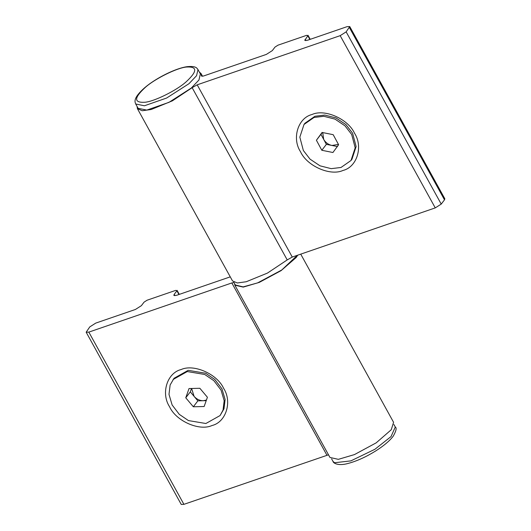 <?xml version="1.0" encoding="UTF-8"?>
<svg xmlns="http://www.w3.org/2000/svg" width="531" height="531" viewBox="0 0 531 531"><rect width="100%" height="100%" fill="white"/><g stroke="black" fill="none" stroke-linecap="round" stroke-linejoin="round"><path stroke-width="0.8" d="M181.131 369.543C167.086 372.881 160.74 393.378 169.595 406.806C176.033 421.07 199.371 431.358 212.035 425.517C226.08 422.178 232.425 401.682 223.578 388.254C217.139 373.99 193.795 363.702 181.131 369.543M300.738 254.143L393.584 422.324L391.247 429.752L376.18 442.854L354.449 454.589L338.347 459.342L329.957 457.45L234.875 285.213L234.51 283.494M328.497 454.808L183.912 504.344L181.25 504.45L86.168 332.214L88.836 332.114L183.912 504.344M178.92 294.513L176.896 290.842L174.168 294.4L174.905 295.721M86.168 332.214L89.772 326.904L95.739 323.107L135.398 309.473L141.365 305.677L144.093 302.119L147.074 300.221L175.728 290.371L176.896 290.842L177.062 290.318L179.299 294.38M326.91 455.186L231.828 282.95L88.836 332.114M231.828 282.95L234.005 282.578M297.738 255.172L296.172 257.515L281.105 270.624L259.367 282.353L243.264 287.105L234.875 285.213M174.168 294.4L173.843 295.442L176.504 295.342L230.262 276.857M342.96 170.464C357.005 167.126 363.35 146.629 354.502 133.195C348.064 118.937 324.72 108.643 312.062 114.49C298.017 117.829 291.672 138.326 300.519 151.753C306.958 166.017 330.295 176.305 342.96 170.464M137.098 106.505L137.416 108.676L142.242 110.74L151.176 109.505L172.389 100.837L192.142 87.675L197.187 84.821L340.179 35.657L346.152 31.86L349.75 26.55L347.088 26.656L307.429 40.283L304.767 40.389L307.821 35.789L306.652 35.318L278.005 45.168L275.018 47.067L272.29 50.624L266.323 54.421L204.09 75.814C202.298 76.391 201.395 76.325 201.382 75.621L201.043 73.55L199.377 72.123M309.845 39.453L307.821 35.789L307.987 35.265L310.23 39.327M349.75 26.55L444.832 198.786L444.5 199.829L349.425 27.599M346.152 31.86L441.228 204.096L444.5 199.829M441.228 204.096L435.261 207.893L340.179 35.657M197.187 84.821L292.262 257.05L435.261 207.893M292.262 257.05L287.218 259.911L192.142 87.675M137.416 108.676L232.498 280.912L237.317 282.977L246.258 281.735L267.465 273.073L287.218 259.911M191.333 88.02L168.984 102.344L146.782 110.09L138.093 108.304L135.717 103.996L144.405 105.782L166.608 98.043L188.956 83.712L196.563 75.701L197.997 69.614L200.373 73.922L198.939 80.008L191.333 88.02M191.618 388.486L194.087 396.365C196.649 399.232 199.716 400.686 203.273 400.719L206.42 400.062M220.08 415.547L223.976 408.843L225.111 399.478L221.978 388.871L214.823 379.486L205.65 373.253L188.213 370.333L174.022 378.291L170.126 384.995L168.991 394.36L172.124 404.967L179.286 414.353L188.452 420.585L205.889 423.506L220.08 415.547L223.04 410.065L224.175 400.699L221.042 390.093L213.887 380.707L204.714 374.474L187.277 371.554L173.086 379.512M204.143 406.514L193.324 406.779L185.757 397.799L189.023 388.553L199.848 388.28L207.409 397.261L204.143 406.514M206.214 400.646L197.864 400.852L193.324 406.779M197.864 400.852L190.304 391.871L185.757 397.799M190.304 391.871L191.499 388.486M322.735 132.584L323.658 139.334L320.95 134.323L316.403 140.25L322.085 132.451L333.189 134.682L338.612 144.704L332.93 152.503L321.826 150.273L316.403 140.25M351.004 160.495L351.94 159.273L356.122 146.576L352.604 133.241L345.927 124.606L335.97 117.915L324.773 115.068L314.929 116.269L304.953 123.238L304.017 124.46L299.829 137.151L303.354 150.492L310.024 159.127L319.987 165.811L331.185 168.659L341.028 167.464L351.004 160.495L355.186 147.797L351.668 134.462L344.991 125.827L335.034 119.136L323.837 116.289L313.994 117.49L304.017 124.46M337.477 146.576L326.373 144.346L321.826 150.273M326.373 144.346L323.658 139.334C325.543 142.573 328.297 144.611 331.921 145.461L338.459 144.419M320.95 134.323L322.284 132.491M297.32 255.318L281.769 269.987L257.615 282.897L243.145 286.886L235.326 284.968L233.759 282.134M305.099 39.34L305.829 40.668M374.946 449.253L391.042 436.575L395.283 427.004C396.863 427.873 396.172 430.94 393.212 436.203C389.548 440.982 383.654 445.934 375.523 451.058C365.912 456.999 356.786 461.127 348.144 463.437C337.922 466.298 333.116 462.999 333.003 461.386L334.55 462.747L350.852 460.888L374.946 449.253M145.155 87.522C133.898 97.963 133.792 102.875 144.837 102.264C154.05 101.633 176.79 90.37 186.182 81.781C197.439 71.346 197.545 66.428 186.5 67.039C177.281 67.669 154.548 78.94 145.155 87.522M201.043 73.55L202.503 76.192M395.283 427.004L393.902 424.495M333.003 461.386L331.623 458.877M197.997 69.614C197.034 68.625 196.822 65.844 187.602 66.621C176.338 67.908 156.021 77.971 144.691 87.721C132.08 98.799 135.239 102.37 135.717 103.996"/></g></svg>
